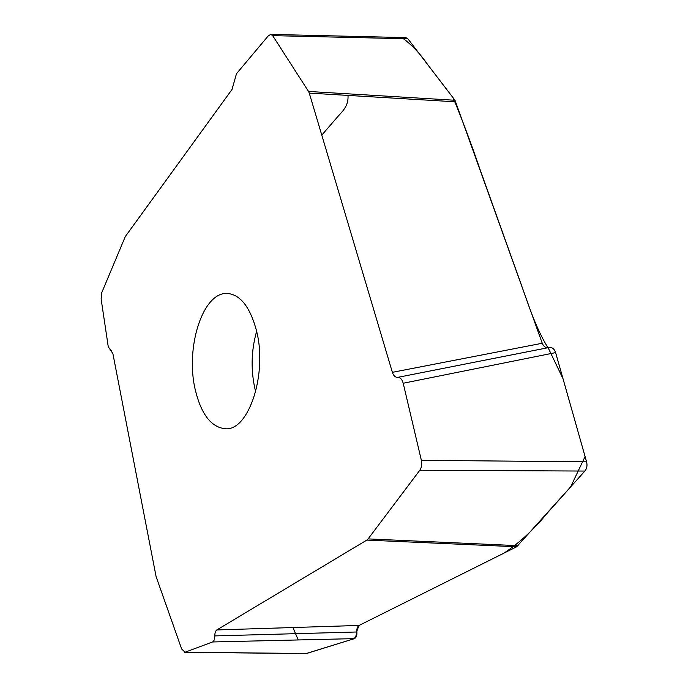 <?xml version="1.0" encoding="UTF-8"?>
<svg xmlns="http://www.w3.org/2000/svg" width="688" height="688" viewBox="0 0 688 688"><rect width="100%" height="100%" fill="white"/><g stroke="black" fill="none" stroke-linecap="round" stroke-linejoin="round"><path stroke-width="1.03" d="M466.963 363.694L548.783 347.569C551.974 347.001 554.244 348.687 555.612 352.617L586.58 461.829C587.466 465.484 586.907 468.554 584.886 471.056L516.688 546.771L359.093 625.435C357.399 626.493 356.651 628.677 356.866 631.988C357.081 635.557 356.238 637.776 354.337 638.636L212.549 641.964L185.063 652.224L181.649 648.99L156.099 576.604L112.884 353.623L108.257 346.709L101.127 299.005L101.781 292.606L125.293 236.569L232.019 89.449L236.483 73.719L268.303 35.828L270.814 34.4L272.672 35.647L308.534 91.452L455 100.267L542.256 343.252C543.468 346.296 545.369 347.784 547.975 347.724C534.051 325.458 525.684 295.96 515.94 269.748L479.51 167.984C471.082 143.25 462.319 119.901 453.203 97.92L428.151 65.231C420.316 53.913 412.035 45.055 403.314 38.666M212.549 641.964C214.028 641.225 214.785 639.204 214.811 635.91C214.828 632.874 215.49 630.887 216.815 629.941L359.093 625.435L504.012 553.109C519.578 542.815 534.318 529.106 548.25 511.992L570.524 487.104L585.084 456.531L563.008 378.684L548.104 347.707M516.688 546.771L366.824 540.097L216.815 629.941M366.824 540.097L368.114 538.902L518.09 545.679M584.886 471.056L419.8 470.257L368.114 538.902M419.8 470.257C421.632 467.565 422.148 464.245 421.357 460.315L586.58 461.829M555.612 352.617L403.202 383.233L421.357 460.315M403.202 383.233C402.127 379.363 400.278 377.411 397.655 377.385C395.256 377.385 393.502 375.7 392.375 372.328L542.256 343.252M455.826 101.824L309.273 93.112L392.375 372.328M309.273 93.112L308.534 91.452M195.306 389.898C185.029 347.879 202.822 291.127 227.754 293.475C240.361 294.825 249.839 306.857 256.185 329.561C268.019 372.586 248.97 430.765 225.664 428.77C211.397 427.523 201.283 414.572 195.306 389.898M405.825 37.616L407.872 38.777L455 100.267M354.337 638.636L306.005 653.6L184.522 652.31M356.866 631.988L214.811 635.91M466.533 363.78L397.655 377.385M321.778 135.14L336.793 117.751C341.661 111.929 348.713 106.76 347.999 95.417M359.016 625.478L356.814 631.249C356.444 636.624 354.578 639.401 351.215 639.608L306.47 653.531M298.239 639.952L292.933 627.525M407.872 38.777L272.672 35.647M185.063 652.224L306.53 653.514M256.615 331.324C250.965 351.413 250.647 371.58 255.678 391.833M467.436 363.599L549.179 347.483M110.183 350.373L111.482 350.639M270.659 34.4L405.688 37.608M466.524 363.78L505.336 356.126"/></g></svg>
